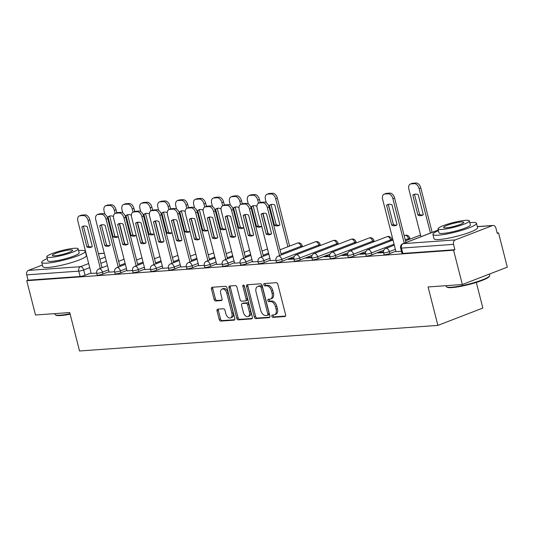 <?xml version="1.0" encoding="UTF-8"?>
<svg xmlns="http://www.w3.org/2000/svg" width="534" height="534" viewBox="0 0 534 534"><rect width="100%" height="100%" fill="white"/><g stroke="black" fill="none" stroke-linecap="round" stroke-linejoin="round"><path stroke-width="0.8" d="M271.839 316.248A1.235 0.768 -111.1 0 0 272.927 317.376L284.916 316.515A1.762 1.101 -111.1 0 0 285.116 316.475A1.762 1.101 -111.1 0 0 285.61 314.746L277.847 284.295A1.762 1.101 -111.1 0 0 276.292 282.686L264.303 283.541A1.235 0.768 -111.1 0 0 264.163 283.574A1.235 0.768 -111.1 0 0 263.816 284.782A1.235 0.768 -111.1 0 0 264.911 285.91L266.459 285.797A5.647 3.524 -111.1 0 1 271.452 290.95L272.093 293.493A5.647 3.524 -111.1 0 1 270.518 299.02A5.647 3.524 -111.1 0 1 269.864 299.16L268.315 299.274A1.235 0.768 -111.1 0 0 268.175 299.307A1.235 0.768 -111.1 0 0 267.828 300.515A1.235 0.768 -111.1 0 0 268.916 301.643L270.471 301.53A5.647 3.524 -111.1 0 1 275.457 306.683L276.105 309.226A5.647 3.524 -111.1 0 1 274.529 314.753A5.647 3.524 -111.1 0 1 273.875 314.893L272.327 315.007A1.235 0.768 -111.1 0 0 272.18 315.033A1.235 0.768 -111.1 0 0 271.839 316.248M273.148 314.947A1.235 0.768 -111.1 0 0 273.148 315.741A1.235 0.768 -111.1 0 0 274.242 316.869L285.543 316.061M265.124 283.481A1.235 0.768 -111.1 0 0 265.131 284.275A1.235 0.768 -111.1 0 0 266.219 285.403L267.768 285.289L266.459 285.797M269.136 299.214A1.235 0.768 -111.1 0 0 269.136 300.008A1.235 0.768 -111.1 0 0 270.231 301.136L271.779 301.022L270.471 301.53M217.745 309.173A1.762 1.101 -111.1 0 0 217.538 309.219A1.762 1.101 -111.1 0 0 217.044 310.942L219.227 319.486A1.762 1.101 -111.1 0 0 220.782 321.101L234.092 320.146A1.762 1.101 -111.1 0 0 234.299 320.1A1.762 1.101 -111.1 0 0 234.793 318.377L227.03 287.926A1.762 1.101 -111.1 0 0 225.468 286.311L212.158 287.265A1.762 1.101 -111.1 0 0 211.958 287.312A1.762 1.101 -111.1 0 0 211.464 289.034L214.094 299.354A1.762 1.101 -111.1 0 0 215.649 300.969L221.35 300.562A1.762 1.101 -111.1 0 0 221.55 300.515A1.762 1.101 -111.1 0 0 222.044 298.786L220.742 293.667A4.719 2.944 -111.1 0 1 222.057 289.048A4.719 2.944 -111.1 0 1 226.776 293.239L231.883 313.284A4.719 2.944 -111.1 0 1 230.568 317.904A4.719 2.944 -111.1 0 1 225.849 313.718L225.001 310.374A1.762 1.101 -111.1 0 0 223.439 308.765L217.745 309.173M455.282 239.913L492.381 225.608A3.598 2.763 85.9 0 1 493.009 225.468A3.598 2.763 85.9 0 1 495.886 228.038L497.247 233.385L498.556 232.877L507.3 267.174L462.331 284.515L428.081 286.958L437.88 325.393L79.539 350.985L69.74 312.557L35.491 315L26.753 280.704L453.586 250.219L454.901 249.712L453.54 244.372L401.475 248.09A3.598 0.527 165.7 0 1 400.613 247.963L401.975 253.31A3.598 0.527 165.7 0 0 402.836 253.43L401.475 248.09A3.598 2.763 85.9 0 1 403.217 243.631L455.282 239.913A3.598 2.763 85.9 0 0 453.54 244.372M462.331 284.515L453.586 250.219M254.304 316.982A1.762 1.101 -111.1 0 0 255.866 318.591L269.176 317.643A1.762 1.101 -111.1 0 0 269.383 317.596A1.762 1.101 -111.1 0 0 269.877 315.868L262.114 285.416A1.762 1.101 -111.1 0 0 260.552 283.808L247.242 284.755A1.762 1.101 -111.1 0 0 247.042 284.802A1.762 1.101 -111.1 0 0 246.548 286.531L254.304 316.982L255.619 316.475A1.762 1.101 -111.1 0 0 257.174 318.084L269.803 317.183M251.634 318.891L238.324 319.846A1.762 1.101 -111.1 0 1 236.762 318.231L229.006 287.786A1.762 1.101 -111.1 0 1 229.5 286.057A1.762 1.101 -111.1 0 1 229.7 286.01L235.401 285.603A1.762 1.101 -111.1 0 1 236.956 287.212L240.106 299.567A1.762 1.101 -111.1 0 0 241.662 301.176L245.44 300.909A1.762 1.101 -111.1 0 0 245.647 300.862A1.762 1.101 -111.1 0 0 246.141 299.133L242.863 286.277A1.235 0.768 -111.1 0 1 243.21 285.069A1.235 0.768 -111.1 0 1 244.445 286.164L252.335 317.123A1.762 1.101 -111.1 0 1 251.841 318.851A1.762 1.101 -111.1 0 1 251.634 318.891L252.021 318.745M91.074 272.981L85.046 275.304L83.684 269.964A3.598 0.527 165.7 0 1 78.765 271.138L26.7 274.856A3.598 2.763 -94.1 0 1 28.442 270.398L42.393 265.018M498.556 232.877L497.141 232.978M476.315 282.433L482.849 308.051L437.88 325.393M26.753 280.704L28.062 280.196L26.7 274.856M395.968 251.641L401.468 251.307M383.459 251.975L379.821 252.235L379.974 252.842M379.821 252.235L377.852 252.989L383.539 252.582M365.53 253.256L361.892 253.517L362.045 254.117M361.892 253.517L359.923 254.271L365.61 253.864M347.601 254.531L343.963 254.791L344.116 255.399M343.963 254.791L341.994 255.552L347.681 255.145M329.672 255.813L326.034 256.073L326.187 256.68M326.034 256.073L324.065 256.834L329.752 256.427M311.743 257.094L308.105 257.355L308.258 257.962M308.105 257.355L306.142 258.116L311.823 257.708M293.813 258.376L290.176 258.636L290.329 259.244M290.176 258.636L288.213 259.391L293.894 258.99M270.464 260.605L275.965 260.265M252.535 261.88L258.035 261.547M234.606 263.162L240.106 262.828M216.677 264.443L222.184 264.11M198.755 265.725L204.255 265.391M180.826 267.007L186.326 266.673M162.897 268.288L168.397 267.948M144.968 269.563L150.468 269.229M127.039 270.845L132.539 270.511M109.11 272.126L114.61 271.793M109.003 271.699L102.975 274.022L102.488 272.126A3.598 0.527 165.7 0 1 98.81 273.134A3.598 0.527 165.7 0 1 96.707 273.181L97.188 275.077A3.598 0.527 -14.3 0 0 99.297 275.03A3.598 0.527 -14.3 0 0 102.975 274.022M126.932 270.418L120.904 272.74L120.417 270.845A3.598 0.527 165.7 0 1 116.739 271.853A3.598 0.527 165.7 0 1 114.636 271.899L115.117 273.795A3.598 0.527 -14.3 0 0 117.226 273.748A3.598 0.527 -14.3 0 0 120.904 272.74M144.854 269.136L138.833 271.466L138.346 269.57A3.598 0.527 165.7 0 1 134.668 270.571A3.598 0.527 165.7 0 1 132.565 270.618L133.046 272.514A3.598 0.527 -14.3 0 0 135.149 272.467A3.598 0.527 -14.3 0 0 138.833 271.466M162.783 267.861L156.756 270.184L156.275 268.288A3.598 0.527 165.7 0 1 152.597 269.296A3.598 0.527 165.7 0 1 150.495 269.336L150.975 271.232A3.598 0.527 -14.3 0 0 153.078 271.192A3.598 0.527 -14.3 0 0 156.756 270.184M180.712 266.579L174.685 268.902L174.204 267.007A3.598 0.527 165.7 0 1 170.526 268.015A3.598 0.527 165.7 0 1 168.424 268.061L168.904 269.957A3.598 0.527 -14.3 0 0 171.007 269.91A3.598 0.527 -14.3 0 0 174.685 268.902M198.641 265.298L192.614 267.621L192.133 265.725A3.598 0.527 165.7 0 1 188.455 266.733A3.598 0.527 165.7 0 1 186.353 266.78L186.833 268.675A3.598 0.527 -14.3 0 0 188.936 268.629A3.598 0.527 -14.3 0 0 192.614 267.621M216.57 264.016L210.543 266.339L210.062 264.443A3.598 0.527 165.7 0 1 206.384 265.451A3.598 0.527 165.7 0 1 204.275 265.498L204.762 267.394A3.598 0.527 -14.3 0 0 206.865 267.347A3.598 0.527 -14.3 0 0 210.543 266.339M234.499 262.735L228.472 265.058L227.991 263.162A3.598 0.527 165.7 0 1 224.313 264.17A3.598 0.527 165.7 0 1 222.204 264.217L222.691 266.112A3.598 0.527 -14.3 0 0 224.794 266.065A3.598 0.527 -14.3 0 0 228.472 265.058M252.428 261.453L246.401 263.783L245.92 261.887A3.598 0.527 165.7 0 1 242.242 262.888A3.598 0.527 165.7 0 1 240.133 262.935L240.62 264.831A3.598 0.527 -14.3 0 0 242.723 264.784A3.598 0.527 -14.3 0 0 246.401 263.783M270.358 260.178L264.33 262.501L263.849 260.605A3.598 0.527 165.7 0 1 260.171 261.613A3.598 0.527 165.7 0 1 258.062 261.653L258.549 263.549A3.598 0.527 -14.3 0 0 260.652 263.509A3.598 0.527 -14.3 0 0 264.33 262.501M294.174 256.62L282.259 261.219L281.778 259.324A3.598 0.527 165.7 0 1 278.094 260.332A3.598 0.527 165.7 0 1 275.991 260.378L276.478 262.274A3.598 0.527 -14.3 0 0 278.581 262.227A3.598 0.527 -14.3 0 0 282.259 261.219M312.103 255.345L300.188 259.938L299.701 258.042A3.598 0.527 165.7 0 1 296.023 259.05A3.598 0.527 165.7 0 1 293.92 259.097L294.408 260.993A3.598 0.527 -14.3 0 0 296.51 260.946A3.598 0.527 -14.3 0 0 300.188 259.938M330.032 254.064L318.117 258.656L317.63 256.761A3.598 0.527 165.7 0 1 313.952 257.768A3.598 0.527 165.7 0 1 311.849 257.815L312.33 259.711A3.598 0.527 -14.3 0 0 314.439 259.664A3.598 0.527 -14.3 0 0 318.117 258.656M347.961 252.782L336.046 257.375L335.559 255.479A3.598 0.527 165.7 0 1 331.881 256.487A3.598 0.527 165.7 0 1 329.778 256.534L330.259 258.429A3.598 0.527 -14.3 0 0 332.368 258.383A3.598 0.527 -14.3 0 0 336.046 257.375M365.89 251.501L353.975 256.1L353.488 254.204A3.598 0.527 165.7 0 1 349.81 255.205A3.598 0.527 165.7 0 1 347.707 255.252L348.188 257.148A3.598 0.527 -14.3 0 0 350.297 257.101A3.598 0.527 -14.3 0 0 353.975 256.1M383.819 250.219L371.904 254.818L371.417 252.922A3.598 0.527 165.7 0 1 367.739 253.93A3.598 0.527 165.7 0 1 365.636 253.97L366.117 255.866A3.598 0.527 -14.3 0 0 368.226 255.826A3.598 0.527 -14.3 0 0 371.904 254.818M395.854 251.214L389.833 253.537L389.346 251.641A3.598 0.527 165.7 0 1 385.668 252.649A3.598 0.527 165.7 0 1 383.566 252.695L384.046 254.591A3.598 0.527 -14.3 0 0 386.149 254.544A3.598 0.527 -14.3 0 0 389.833 253.537M91.18 273.408L96.681 273.074M28.062 280.196L80.127 276.478A3.598 0.527 -14.3 0 0 85.046 275.304M454.901 249.712L402.836 253.43M274.529 314.753L275.838 314.246A5.647 3.524 -111.1 0 0 277.42 308.719L276.105 309.226M271.779 301.022A5.647 3.524 -111.1 0 1 276.772 306.182L277.42 308.719M270.518 299.02L271.826 298.513A5.647 3.524 -111.1 0 0 273.408 292.986L272.093 293.493M267.768 285.289A5.647 3.524 -111.1 0 1 272.761 290.449L273.408 292.986M247.923 284.709A1.762 1.101 -111.1 0 0 247.856 286.024L255.619 316.475M267.334 315.36A1.235 0.768 -111.1 0 0 267.474 315.327A1.235 0.768 -111.1 0 0 267.821 314.119L261.006 287.392A1.235 0.768 -111.1 0 0 259.918 286.264L258.282 286.384A5.647 3.524 -111.1 0 0 257.628 286.524A5.647 3.524 -111.1 0 0 256.053 292.051L260.705 310.321A5.647 3.524 -111.1 0 0 265.698 315.481L267.334 315.36M268.642 314.853A1.235 0.768 -111.1 0 0 268.789 314.826A1.235 0.768 -111.1 0 0 269.129 313.618L267.821 314.119M257.628 286.524L258.937 286.017A5.647 3.524 -111.1 0 1 259.591 285.877L261.226 285.757A1.235 0.768 -111.1 0 1 262.321 286.885L269.129 313.618M252.268 318.438L239.632 319.339L238.324 319.846M230.381 285.964A1.762 1.101 -111.1 0 0 230.314 287.279L238.077 317.73A1.762 1.101 -111.1 0 0 239.632 319.339M246.755 300.402A1.762 1.101 -111.1 0 0 246.955 300.355A1.762 1.101 -111.1 0 0 247.449 298.626L244.172 285.77L242.863 286.277M243.371 312.377A4.719 2.944 -111.1 0 0 248.09 316.569A4.719 2.944 -111.1 0 0 249.405 311.949L247.609 304.887A1.762 1.101 -111.1 0 0 246.047 303.272L242.269 303.546A1.762 1.101 -111.1 0 0 242.062 303.592A1.762 1.101 -111.1 0 0 241.568 305.314L243.371 312.377M248.09 316.569L249.398 316.061A4.719 2.944 -111.1 0 0 250.72 311.442L249.405 311.949M243.19 303.185A1.762 1.101 -111.1 0 1 243.377 303.085A1.762 1.101 -111.1 0 1 243.577 303.038L247.355 302.771A1.762 1.101 -111.1 0 1 248.917 304.38L250.72 311.442M230.568 317.904L231.876 317.403A4.719 2.944 -111.1 0 0 233.198 312.777L231.883 313.284M222.057 289.048L223.372 288.547A4.719 2.944 -111.1 0 1 228.085 292.732L233.198 312.777M212.839 287.212A1.762 1.101 -111.1 0 0 212.772 288.534L215.402 298.853A1.762 1.101 -111.1 0 0 216.964 300.462L221.977 300.101M218.426 309.119A1.762 1.101 -111.1 0 0 218.359 310.441L220.535 318.978A1.762 1.101 -111.1 0 0 222.097 320.594L234.726 319.692M423.302 214.688L418.215 194.73A11.234 7.009 -111.1 0 0 414.017 194.416A11.234 7.009 -111.1 0 0 412.815 195.11L417.902 215.075A11.234 7.009 -111.1 0 0 422.1 215.389A11.234 7.009 -111.1 0 0 423.302 214.688M430.444 233.064L419.11 188.595A5.393 3.364 -111.1 0 0 414.344 183.669L411.013 183.91A5.393 3.364 -111.1 0 0 410.386 184.043A5.393 3.364 -111.1 0 0 408.877 189.323L420.959 236.722M422.921 214.968A11.234 7.009 -111.1 0 1 419.604 214.421L414.517 194.456L412.815 195.11M414.905 194.176A11.234 7.009 -111.1 0 0 414.517 194.456M410.386 184.043L412.094 183.389A5.393 3.364 68.9 0 1 412.715 183.249L416.046 183.015A5.393 3.364 68.9 0 1 420.812 187.935L419.11 188.595M432.146 232.41L420.812 187.935M419.604 214.421L417.902 215.075M396.695 225.081A11.234 7.009 68.9 0 1 393.384 224.527L388.298 204.569A11.234 7.009 68.9 0 1 388.679 204.288M404.225 243.177L392.891 198.701A5.393 3.364 -111.1 0 0 388.125 193.782L384.787 194.016A5.393 3.364 -111.1 0 0 384.166 194.156L385.868 193.502A5.393 3.364 68.9 0 1 386.496 193.361L389.827 193.121A5.393 3.364 68.9 0 1 394.593 198.047L405.927 242.516M386.589 205.223L391.682 225.188A11.234 7.009 68.9 0 0 395.881 225.495A11.234 7.009 68.9 0 0 397.082 224.801L391.996 204.836A11.234 7.009 68.9 0 0 387.797 204.529A11.234 7.009 68.9 0 0 386.589 205.223L388.298 204.569M384.166 194.156A5.393 3.364 -111.1 0 0 382.658 199.436L395.981 251.694M391.682 225.188L393.384 224.527M489.625 275.891L489.237 276.532A21.934 3.211 165.7 0 1 474.472 283A21.934 3.211 165.7 0 1 452.104 287.592A21.934 3.211 165.7 0 1 447.198 287.245L446.551 286.871A22.475 3.291 -14.3 0 0 451.577 287.225A22.475 3.291 -14.3 0 0 474.499 282.519A22.475 3.291 -14.3 0 0 489.625 275.891A22.475 3.291 -14.3 0 0 489.745 275.357L489.418 274.069M445.99 285.683L446.19 286.458A22.475 3.291 -14.3 0 0 446.551 286.871M438.454 230.641A22.475 3.291 -14.3 0 0 432.92 234.413A22.475 3.291 -14.3 0 0 438.314 235.18A22.475 3.291 -14.3 0 0 462.758 230.007A22.475 3.291 -14.3 0 0 476.482 223.312A22.475 3.291 -14.3 0 0 471.088 222.544A22.475 3.291 -14.3 0 0 469.82 222.651M432.92 234.413L434.022 238.718A22.475 3.291 -14.3 0 0 439.409 239.486A22.475 3.291 -14.3 0 0 463.852 234.319A22.475 3.291 -14.3 0 0 477.576 227.618L476.482 223.312M469.373 220.902L470.381 224.861A16.18 2.37 165.7 0 1 460.502 229.687A16.18 2.37 165.7 0 1 442.9 233.411A16.18 2.37 165.7 0 1 439.021 232.857L438.014 228.892A16.18 2.37 -14.3 0 0 441.892 229.446A16.18 2.37 -14.3 0 0 459.487 225.722A16.18 2.37 -14.3 0 0 469.373 220.902A16.18 2.37 -14.3 0 0 465.488 220.348A16.18 2.37 -14.3 0 0 447.892 224.073A16.18 2.37 -14.3 0 0 438.014 228.892M446.084 227.831A10.426 1.529 -14.3 0 0 457.431 225.428A10.426 1.529 -14.3 0 0 463.799 222.318A10.426 1.529 -14.3 0 0 461.296 221.964A10.426 1.529 -14.3 0 0 449.955 224.367A10.426 1.529 -14.3 0 0 443.587 227.471A10.426 1.529 -14.3 0 0 446.084 227.831M70.154 314.186A21.934 3.211 165.7 0 1 60.896 315.534A21.934 3.211 165.7 0 1 55.983 315.187L55.342 314.813A22.475 3.291 -14.3 0 0 60.369 315.167A22.475 3.291 -14.3 0 0 70.047 313.752M54.782 313.625L54.982 314.399A22.475 3.291 -14.3 0 0 55.342 314.813M47.246 258.583A22.475 3.291 -14.3 0 0 41.712 262.354A22.475 3.291 -14.3 0 0 47.105 263.122A22.475 3.291 -14.3 0 0 71.543 257.949A22.475 3.291 -14.3 0 0 85.266 251.247A22.475 3.291 -14.3 0 0 79.88 250.479A22.475 3.291 -14.3 0 0 78.605 250.593M41.712 262.354L42.813 266.66A22.475 3.291 -14.3 0 0 48.2 267.427A22.475 3.291 -14.3 0 0 72.644 262.261A22.475 3.291 -14.3 0 0 86.368 255.559L85.266 251.247M78.158 248.837L79.172 252.802A16.18 2.37 165.7 0 1 69.286 257.628A16.18 2.37 165.7 0 1 51.691 261.353A16.18 2.37 165.7 0 1 47.813 260.799L46.798 256.834A16.18 2.37 -14.3 0 0 50.683 257.388A16.18 2.37 -14.3 0 0 68.279 253.663A16.18 2.37 -14.3 0 0 78.158 248.837A16.18 2.37 -14.3 0 0 74.279 248.29A16.18 2.37 -14.3 0 0 56.684 252.008A16.18 2.37 -14.3 0 0 46.798 256.834M54.875 255.766A10.426 1.529 -14.3 0 0 66.216 253.37A10.426 1.529 -14.3 0 0 72.584 250.259A10.426 1.529 -14.3 0 0 70.087 249.905A10.426 1.529 -14.3 0 0 58.74 252.302A10.426 1.529 -14.3 0 0 52.372 255.412A10.426 1.529 -14.3 0 0 54.875 255.766M279.876 224.934L274.783 204.969A11.234 7.009 -111.1 0 0 270.584 204.662A11.234 7.009 -111.1 0 0 269.383 205.356L274.476 225.321A11.234 7.009 -111.1 0 0 278.675 225.628A11.234 7.009 -111.1 0 0 279.876 224.934M287.893 246.755L275.678 198.835A5.393 3.364 -111.1 0 0 270.912 193.915L267.581 194.149A5.393 3.364 -111.1 0 0 266.96 194.289A5.393 3.364 -111.1 0 0 265.451 199.569L266.239 202.666M279.489 225.214A11.234 7.009 -111.1 0 1 276.178 224.66L271.092 204.702L269.383 205.356M271.472 204.422A11.234 7.009 -111.1 0 0 271.092 204.702M266.96 194.289L268.662 193.635A5.393 3.364 68.9 0 1 269.283 193.495L272.62 193.255A5.393 3.364 68.9 0 1 277.386 198.181L275.678 198.835M289.602 246.101L277.386 198.181M276.178 224.66L274.476 225.321M256.914 206.484L256.861 206.251A11.234 7.009 -111.1 0 0 252.655 205.944A11.234 7.009 -111.1 0 0 251.454 206.638L256.547 226.596A11.234 7.009 -111.1 0 0 260.746 226.91A11.234 7.009 -111.1 0 0 261.74 226.369M258.529 203.18L257.748 200.117A5.393 3.364 -111.1 0 0 252.989 195.197L249.652 195.431A5.393 3.364 -111.1 0 0 249.031 195.571A5.393 3.364 -111.1 0 0 247.522 200.851L248.31 203.948M261.56 226.489A11.234 7.009 -111.1 0 1 258.249 225.942L253.163 205.977L251.454 206.638M253.543 205.703A11.234 7.009 -111.1 0 0 253.163 205.977M249.031 195.571L250.733 194.91A5.393 3.364 68.9 0 1 251.36 194.776L254.691 194.536A5.393 3.364 68.9 0 1 259.457 199.462L257.748 200.117M268.161 233.612L263.002 213.373M260.232 202.513L259.457 199.462M258.249 225.942L256.547 226.596M238.985 207.759L238.932 207.532A11.234 7.009 -111.1 0 0 234.726 207.219A11.234 7.009 -111.1 0 0 233.525 207.92L238.618 227.878A11.234 7.009 -111.1 0 0 242.816 228.192A11.234 7.009 -111.1 0 0 243.811 227.651M240.6 204.455L239.826 201.398A5.393 3.364 -111.1 0 0 235.06 196.472L231.723 196.712A5.393 3.364 -111.1 0 0 231.102 196.852A5.393 3.364 -111.1 0 0 229.593 202.126L230.381 205.23M243.631 227.771A11.234 7.009 -111.1 0 1 240.32 227.224L235.234 207.259L233.525 207.92M235.614 206.985A11.234 7.009 -111.1 0 0 235.234 207.259M231.102 196.852L232.804 196.192A5.393 3.364 68.9 0 1 233.431 196.058L236.762 195.818A5.393 3.364 68.9 0 1 241.528 200.744L239.826 201.398M250.232 234.893L245.073 214.655M242.309 203.794L241.528 200.744M240.32 227.224L238.618 227.878M221.056 209.041L221.003 208.814A11.234 7.009 -111.1 0 0 216.804 208.5A11.234 7.009 -111.1 0 0 215.596 209.201L220.689 229.159A11.234 7.009 -111.1 0 0 224.887 229.473A11.234 7.009 -111.1 0 0 225.882 228.932M222.671 205.737L221.897 202.68A5.393 3.364 -111.1 0 0 217.131 197.754L213.794 197.994A5.393 3.364 -111.1 0 0 213.173 198.127A5.393 3.364 -111.1 0 0 211.664 203.407L212.459 206.504M225.702 229.053A11.234 7.009 -111.1 0 1 222.391 228.505L217.305 208.54L215.596 209.201M217.685 208.26A11.234 7.009 -111.1 0 0 217.305 208.54M213.173 198.127L214.875 197.473A5.393 3.364 68.9 0 1 215.502 197.333L218.833 197.099A5.393 3.364 68.9 0 1 223.599 202.019L221.897 202.68M232.303 236.175L227.144 215.936M224.38 205.076L223.599 202.019M222.391 228.505L220.689 229.159M203.134 210.323L203.074 210.096A11.234 7.009 -111.1 0 0 198.875 209.782A11.234 7.009 -111.1 0 0 197.673 210.476L202.76 230.441A11.234 7.009 -111.1 0 0 206.958 230.748A11.234 7.009 -111.1 0 0 207.953 230.214M204.749 207.018L203.968 203.961A5.393 3.364 -111.1 0 0 199.202 199.035L195.865 199.275A5.393 3.364 -111.1 0 0 195.244 199.409A5.393 3.364 -111.1 0 0 193.735 204.689L194.53 207.786M207.773 230.334A11.234 7.009 -111.1 0 1 204.462 229.787L199.376 209.822L197.673 210.476M199.756 209.542A11.234 7.009 -111.1 0 0 199.376 209.822M195.244 199.409L196.946 198.755A5.393 3.364 68.9 0 1 197.573 198.615L200.904 198.381A5.393 3.364 68.9 0 1 205.67 203.3L203.968 203.961M214.374 237.456L209.215 217.218M206.451 206.358L205.67 203.3M204.462 229.787L202.76 230.441M185.205 211.604L185.144 211.371A11.234 7.009 -111.1 0 0 180.946 211.063A11.234 7.009 -111.1 0 0 179.744 211.758L184.831 231.723A11.234 7.009 -111.1 0 0 189.029 232.03A11.234 7.009 -111.1 0 0 190.024 231.489M186.82 208.3L186.039 205.243A5.393 3.364 -111.1 0 0 181.273 200.317L177.935 200.55A5.393 3.364 -111.1 0 0 177.315 200.691A5.393 3.364 -111.1 0 0 175.806 205.97L176.6 209.068M189.85 231.616A11.234 7.009 -111.1 0 1 186.533 231.062L181.447 211.104L179.744 211.758M181.827 210.823A11.234 7.009 -111.1 0 0 181.447 211.104M177.315 200.691L179.023 200.036A5.393 3.364 68.9 0 1 179.644 199.896L182.975 199.656A5.393 3.364 68.9 0 1 187.741 204.582L186.039 205.243M196.445 238.738L191.285 218.493M188.522 207.639L187.741 204.582M186.533 231.062L184.831 231.723M167.275 212.886L167.215 212.652A11.234 7.009 -111.1 0 0 163.017 212.345A11.234 7.009 -111.1 0 0 161.815 213.039L166.902 233.004A11.234 7.009 -111.1 0 0 171.1 233.311A11.234 7.009 -111.1 0 0 172.095 232.771M168.891 209.582L168.11 206.518A5.393 3.364 -111.1 0 0 163.344 201.598L160.013 201.832A5.393 3.364 -111.1 0 0 159.386 201.972A5.393 3.364 -111.1 0 0 157.877 207.252L158.671 210.349M171.921 232.897A11.234 7.009 -111.1 0 1 168.604 232.343L163.517 212.385L161.815 213.039M163.905 212.105A11.234 7.009 -111.1 0 0 163.517 212.385M159.386 201.972L161.094 201.318A5.393 3.364 68.9 0 1 161.715 201.178L165.046 200.938A5.393 3.364 68.9 0 1 169.812 205.864L168.11 206.518M178.516 240.02L173.356 219.774M170.593 208.914L169.812 205.864M168.604 232.343L166.902 233.004M149.346 214.167L149.286 213.934A11.234 7.009 -111.1 0 0 145.088 213.62A11.234 7.009 -111.1 0 0 143.886 214.321L148.973 234.279A11.234 7.009 -111.1 0 0 153.171 234.593A11.234 7.009 -111.1 0 0 154.166 234.052M150.962 210.863L150.181 207.799A5.393 3.364 -111.1 0 0 145.415 202.873L142.084 203.114A5.393 3.364 -111.1 0 0 141.457 203.254A5.393 3.364 -111.1 0 0 139.955 208.534L140.742 211.631M153.992 234.172A11.234 7.009 -111.1 0 1 150.675 233.625L145.588 213.66L143.886 214.321M145.976 213.386A11.234 7.009 -111.1 0 0 145.588 213.66M141.457 203.254L143.165 202.593A5.393 3.364 68.9 0 1 143.786 202.459L147.117 202.219A5.393 3.364 68.9 0 1 151.883 207.145L150.181 207.799M160.587 241.295L155.427 221.056M152.664 210.196L151.883 207.145M150.675 233.625L148.973 234.279M131.417 215.442L131.357 215.215A11.234 7.009 -111.1 0 0 127.159 214.902A11.234 7.009 -111.1 0 0 125.957 215.602L131.044 235.561A11.234 7.009 -111.1 0 0 135.242 235.874A11.234 7.009 -111.1 0 0 136.243 235.334M133.033 212.138L132.252 209.081A5.393 3.364 -111.1 0 0 127.486 204.155L124.155 204.395A5.393 3.364 -111.1 0 0 123.528 204.535A5.393 3.364 -111.1 0 0 122.026 209.809L122.813 212.912M136.063 235.454A11.234 7.009 -111.1 0 1 132.746 234.907L127.659 214.942L125.957 215.602M128.047 214.661A11.234 7.009 -111.1 0 0 127.659 214.942M123.528 204.535L125.236 203.875A5.393 3.364 68.9 0 1 125.857 203.741L129.188 203.501A5.393 3.364 68.9 0 1 133.954 208.427L132.252 209.081M142.665 242.576L137.505 222.338M134.735 211.477L133.954 208.427M132.746 234.907L131.044 235.561M271.199 234.039A11.234 7.009 68.9 0 1 267.888 233.492L262.795 213.527A11.234 7.009 68.9 0 1 263.182 213.253M279.602 255.586L267.387 207.666A5.393 3.364 -111.1 0 0 262.621 202.746L259.29 202.98A5.393 3.364 -111.1 0 0 258.67 203.12L260.372 202.459A5.393 3.364 68.9 0 1 260.993 202.326L264.323 202.086A5.393 3.364 68.9 0 1 269.089 207.012L281.305 254.925M261.093 214.187L266.179 234.152A11.234 7.009 68.9 0 0 270.378 234.459A11.234 7.009 68.9 0 0 271.579 233.765L266.493 213.8A11.234 7.009 68.9 0 0 262.294 213.493A11.234 7.009 68.9 0 0 261.093 214.187L262.795 213.527M258.67 203.12A5.393 3.364 -111.1 0 0 257.161 208.4L270.478 260.659M266.179 234.152L267.888 233.492M253.27 235.32A11.234 7.009 68.9 0 1 249.959 234.773L244.866 214.808A11.234 7.009 68.9 0 1 245.253 214.534M261.673 256.867L249.458 208.948A5.393 3.364 -111.1 0 0 244.692 204.021L241.361 204.262A5.393 3.364 -111.1 0 0 240.741 204.402L242.443 203.741A5.393 3.364 68.9 0 1 243.063 203.608L246.401 203.367A5.393 3.364 68.9 0 1 251.167 208.293L263.375 256.207M243.164 215.469L248.25 235.427A11.234 7.009 68.9 0 0 252.448 235.741A11.234 7.009 68.9 0 0 253.657 235.047L248.564 215.082A11.234 7.009 68.9 0 0 244.365 214.768A11.234 7.009 68.9 0 0 243.164 215.469L244.866 214.808M240.741 204.402A5.393 3.364 -111.1 0 0 239.232 209.682L252.555 261.94M248.25 235.427L249.959 234.773M235.34 236.602A11.234 7.009 68.9 0 1 232.03 236.055L226.937 216.09A11.234 7.009 68.9 0 1 227.324 215.809M243.744 258.149L231.529 210.229A5.393 3.364 -111.1 0 0 226.763 205.303L223.432 205.543A5.393 3.364 -111.1 0 0 222.811 205.683L224.514 205.023A5.393 3.364 68.9 0 1 225.134 204.882L228.472 204.649A5.393 3.364 68.9 0 1 233.238 209.575L245.446 257.488M225.235 216.751L230.321 236.709A11.234 7.009 68.9 0 0 234.526 237.023A11.234 7.009 68.9 0 0 235.728 236.322L230.635 216.363A11.234 7.009 68.9 0 0 226.436 216.05A11.234 7.009 68.9 0 0 225.235 216.751L226.937 216.09M222.811 205.683A5.393 3.364 -111.1 0 0 221.303 210.957L234.626 263.222M230.321 236.709L232.03 236.055M217.411 237.884A11.234 7.009 68.9 0 1 214.101 237.336L209.008 217.371A11.234 7.009 68.9 0 1 209.395 217.091M225.815 259.424L213.6 211.511A5.393 3.364 -111.1 0 0 208.834 206.585L205.503 206.825A5.393 3.364 -111.1 0 0 204.882 206.958L206.585 206.304A5.393 3.364 68.9 0 1 207.205 206.164L210.543 205.93A5.393 3.364 68.9 0 1 215.309 210.85L227.517 258.77M207.305 218.026L212.392 237.99A11.234 7.009 68.9 0 0 216.597 238.304A11.234 7.009 68.9 0 0 217.799 237.603L212.706 217.645A11.234 7.009 68.9 0 0 208.507 217.331A11.234 7.009 68.9 0 0 207.305 218.026L209.008 217.371M204.882 206.958A5.393 3.364 -111.1 0 0 203.374 212.238L216.697 264.504M212.392 237.99L214.101 237.336M199.482 239.165A11.234 7.009 68.9 0 1 196.172 238.611L191.085 218.653A11.234 7.009 68.9 0 1 191.466 218.373M207.886 260.705L195.671 212.792A5.393 3.364 -111.1 0 0 190.905 207.866L187.574 208.106A5.393 3.364 -111.1 0 0 186.953 208.24L188.656 207.586A5.393 3.364 68.9 0 1 189.276 207.446L192.614 207.205A5.393 3.364 68.9 0 1 197.38 212.131L209.595 260.051M189.376 219.307L194.469 239.272A11.234 7.009 68.9 0 0 198.668 239.579A11.234 7.009 68.9 0 0 199.87 238.885L194.776 218.92A11.234 7.009 68.9 0 0 190.578 218.613A11.234 7.009 68.9 0 0 189.376 219.307L191.085 218.653M186.953 208.24A5.393 3.364 -111.1 0 0 185.445 213.52L198.768 265.778M194.469 239.272L196.172 238.611M181.553 240.447A11.234 7.009 68.9 0 1 178.243 239.893L173.156 219.935A11.234 7.009 68.9 0 1 173.537 219.654M189.957 261.987L177.742 214.067A5.393 3.364 -111.1 0 0 172.976 209.148L169.645 209.381A5.393 3.364 -111.1 0 0 169.024 209.522L170.726 208.867A5.393 3.364 68.9 0 1 171.354 208.727L174.685 208.487A5.393 3.364 68.9 0 1 179.451 213.413L191.666 261.333M171.447 220.589L176.54 240.554A11.234 7.009 68.9 0 0 180.739 240.861A11.234 7.009 68.9 0 0 181.94 240.167L176.854 220.202A11.234 7.009 68.9 0 0 172.649 219.895A11.234 7.009 68.9 0 0 171.447 220.589L173.156 219.935M169.024 209.522A5.393 3.364 -111.1 0 0 167.516 214.802L180.839 267.06M176.54 240.554L178.243 239.893M163.624 241.722A11.234 7.009 68.9 0 1 160.313 241.174L155.227 221.209A11.234 7.009 68.9 0 1 155.608 220.936M172.028 263.269L159.82 215.349A5.393 3.364 -111.1 0 0 155.054 210.429L151.716 210.663A5.393 3.364 -111.1 0 0 151.095 210.803L152.797 210.142A5.393 3.364 68.9 0 1 153.425 210.009L156.756 209.769A5.393 3.364 68.9 0 1 161.522 214.695L173.737 262.608M153.518 221.87L158.611 241.835A11.234 7.009 68.9 0 0 162.81 242.142A11.234 7.009 68.9 0 0 164.011 241.448L158.925 221.483A11.234 7.009 68.9 0 0 154.72 221.176A11.234 7.009 68.9 0 0 153.518 221.87L155.227 221.209M151.095 210.803A5.393 3.364 -111.1 0 0 149.587 216.083L162.91 268.342M158.611 241.835L160.313 241.174M145.695 243.003A11.234 7.009 68.9 0 1 142.384 242.456L137.298 222.491A11.234 7.009 68.9 0 1 137.679 222.217M154.099 264.55L141.89 216.63A5.393 3.364 -111.1 0 0 137.125 211.704L133.787 211.945A5.393 3.364 -111.1 0 0 133.166 212.085L134.868 211.424A5.393 3.364 68.9 0 1 135.496 211.29L138.827 211.05A5.393 3.364 68.9 0 1 143.593 215.976L155.808 263.889M135.589 223.152L140.682 243.11A11.234 7.009 68.9 0 0 144.881 243.424A11.234 7.009 68.9 0 0 146.082 242.73L140.996 222.765A11.234 7.009 68.9 0 0 136.797 222.451A11.234 7.009 68.9 0 0 135.589 223.152L137.298 222.491M133.166 212.085A5.393 3.364 -111.1 0 0 131.658 217.365L144.981 269.623M140.682 243.11L142.384 242.456M127.766 244.285A11.234 7.009 68.9 0 1 124.455 243.738L119.369 223.773A11.234 7.009 68.9 0 1 119.749 223.492M136.17 265.832L123.961 217.912A5.393 3.364 -111.1 0 0 119.195 212.986L115.858 213.226A5.393 3.364 -111.1 0 0 115.237 213.366L116.939 212.706A5.393 3.364 68.9 0 1 117.567 212.565L120.898 212.332A5.393 3.364 68.9 0 1 125.664 217.251L137.879 265.171M117.66 224.434L122.753 244.392A11.234 7.009 68.9 0 0 126.952 244.706A11.234 7.009 68.9 0 0 128.153 244.005L123.067 224.046A11.234 7.009 68.9 0 0 118.868 223.733A11.234 7.009 68.9 0 0 117.66 224.434L119.369 223.773M115.237 213.366A5.393 3.364 -111.1 0 0 113.729 218.64L127.052 270.905M122.753 244.392L124.455 243.738M109.844 245.567A11.234 7.009 68.9 0 1 106.526 245.019L101.44 225.054A11.234 7.009 68.9 0 1 101.82 224.774M118.248 267.107L106.032 219.194A5.393 3.364 -111.1 0 0 101.266 214.267L97.929 214.508A5.393 3.364 -111.1 0 0 97.308 214.641L99.017 213.987A5.393 3.364 68.9 0 1 99.638 213.847L102.969 213.613A5.393 3.364 68.9 0 1 107.734 218.533L119.95 266.453M99.738 225.708L104.824 245.673A11.234 7.009 68.9 0 0 109.023 245.987A11.234 7.009 68.9 0 0 110.224 245.286L105.138 225.328A11.234 7.009 68.9 0 0 100.939 225.014A11.234 7.009 68.9 0 0 99.738 225.708L101.44 225.054M97.308 214.641A5.393 3.364 -111.1 0 0 95.8 219.921L109.123 272.186M104.824 245.673L106.526 245.019M113.488 216.724L113.428 216.497A11.234 7.009 -111.1 0 0 109.23 216.183A11.234 7.009 -111.1 0 0 108.028 216.877L113.115 236.842A11.234 7.009 -111.1 0 0 117.313 237.156A11.234 7.009 -111.1 0 0 118.314 236.615M115.104 213.42L114.323 210.363A5.393 3.364 -111.1 0 0 109.557 205.436L106.226 205.677A5.393 3.364 -111.1 0 0 105.598 205.81A5.393 3.364 -111.1 0 0 104.097 211.09L104.884 214.187M118.134 236.736A11.234 7.009 -111.1 0 1 114.823 236.188L109.73 216.223L108.028 216.877M110.117 215.943A11.234 7.009 -111.1 0 0 109.73 216.223M105.598 205.81L107.307 205.156A5.393 3.364 68.9 0 1 107.928 205.016L111.259 204.782A5.393 3.364 68.9 0 1 116.025 209.702L114.323 210.363M124.736 243.858L119.576 223.619M116.806 212.759L116.025 209.702M114.823 236.188L113.115 236.842M91.915 246.848A11.234 7.009 68.9 0 1 88.597 246.294L83.511 226.336A11.234 7.009 68.9 0 1 83.898 226.056M100.319 268.388L88.103 220.475A5.393 3.364 -111.1 0 0 83.337 215.549L80.007 215.789A5.393 3.364 -111.1 0 0 79.379 215.923L81.088 215.269A5.393 3.364 68.9 0 1 81.709 215.129L85.04 214.888A5.393 3.364 68.9 0 1 89.805 219.814L102.021 267.734M81.809 226.99L86.895 246.955A11.234 7.009 68.9 0 0 91.094 247.262A11.234 7.009 68.9 0 0 92.295 246.568L87.209 226.603A11.234 7.009 68.9 0 0 83.01 226.296A11.234 7.009 68.9 0 0 81.809 226.99L83.511 226.336M79.379 215.923A5.393 3.364 -111.1 0 0 77.871 221.203L91.194 273.461M86.895 246.955L88.597 246.294M274.242 316.869L272.927 317.376M266.219 285.403L264.911 285.91M270.231 301.136L268.916 301.643M302.444 246.775L302.137 245.573A3.598 0.527 165.7 0 1 300.949 246.294L281.064 253.964M301.196 247.262L300.949 246.294A3.598 2.243 -111.1 0 0 297.772 243.017A3.598 2.243 68.9 0 0 297.358 243.103L279.996 249.799M320.373 245.5L320.066 244.292A3.598 0.527 165.7 0 1 318.878 245.019L281.778 259.324A3.598 2.243 68.9 0 0 278.601 256.04A3.598 2.243 68.9 0 0 278.181 256.133A3.598 3.598 0 0 0 275.991 260.378M319.125 245.98L318.878 245.019A3.598 2.243 -111.1 0 0 315.701 241.735A3.598 2.243 68.9 0 0 315.287 241.829L278.181 256.133M338.302 244.218L337.995 243.01A3.598 0.527 165.7 0 1 336.807 243.738L299.701 258.042A3.598 2.243 68.9 0 0 296.53 254.758A3.598 2.243 68.9 0 0 296.11 254.851A3.598 3.598 0 0 0 293.92 259.097M337.054 244.699L336.807 243.738A3.598 2.243 -111.1 0 0 333.63 240.454A3.598 2.243 68.9 0 0 333.216 240.547L296.11 254.851M356.231 242.937L355.924 241.728A3.598 0.527 165.7 0 1 354.736 242.456L317.63 256.761A3.598 2.243 68.9 0 0 314.453 253.476A3.598 2.243 68.9 0 0 314.039 253.57A3.598 3.598 0 0 0 311.849 257.815M354.983 243.417L354.736 242.456A3.598 2.243 -111.1 0 0 351.559 239.172A3.598 2.243 68.9 0 0 351.145 239.265L314.039 253.57M374.154 241.655L373.847 240.454A3.598 0.527 165.7 0 1 372.665 241.174L335.559 255.479A3.598 2.243 68.9 0 0 332.382 252.202A3.598 2.243 68.9 0 0 331.968 252.288A3.598 3.598 0 0 0 329.778 256.534M372.912 242.136L372.665 241.174A3.598 2.243 -111.1 0 0 369.488 237.89A3.598 2.243 68.9 0 0 369.074 237.984L331.968 252.288M392.083 240.373L391.776 239.172A3.598 0.527 165.7 0 1 390.594 239.893L353.488 254.204A3.598 2.243 68.9 0 0 350.311 250.92A3.598 2.243 68.9 0 0 349.897 251.013A3.598 3.598 0 0 0 347.707 255.252M390.835 240.854L390.594 239.893A3.598 2.243 -111.1 0 0 387.417 236.609A3.598 2.243 68.9 0 0 387.003 236.702L349.897 251.013M410.012 239.092L409.705 237.89A3.598 0.527 165.7 0 1 408.523 238.611L405.253 239.873M408.764 239.579L408.523 238.611A3.598 2.243 -111.1 0 0 405.346 235.334A3.598 2.243 68.9 0 0 404.926 235.421L404.191 235.708M106.333 261.226L100.899 263.322M89.712 267.641L83.684 269.964A3.598 2.243 68.9 0 0 80.507 266.68L88.664 263.536M99.851 259.217L105.285 257.121M104.317 253.323L98.456 253.737M28.442 270.398L80.507 266.68A3.598 2.763 85.9 0 0 78.765 271.138L80.127 276.478M438.321 230.094L403.217 243.631A3.598 2.243 -111.1 0 0 402.803 243.724A3.598 3.598 0 0 0 400.613 247.963M492.381 225.608L477.336 226.683M125.136 263.396L119.703 265.491M108.515 269.803L102.488 272.126A3.598 2.243 68.9 0 0 99.311 268.842A3.598 2.243 68.9 0 0 98.897 268.936A3.598 3.598 0 0 0 96.707 273.181M143.065 262.114L137.632 264.21M126.445 268.522L120.417 270.845A3.598 2.243 68.9 0 0 117.24 267.567A3.598 2.243 68.9 0 0 116.826 267.654A3.598 3.598 0 0 0 114.636 271.899M160.994 260.832L155.561 262.928M144.374 267.24L138.346 269.57A3.598 2.243 68.9 0 0 135.169 266.286A3.598 2.243 68.9 0 0 134.755 266.379A3.598 3.598 0 0 0 132.565 270.618M178.923 259.551L173.49 261.647M162.303 265.965L156.275 268.288A3.598 2.243 68.9 0 0 153.098 265.004A3.598 2.243 68.9 0 0 152.684 265.098A3.598 3.598 0 0 0 150.495 269.336M196.852 258.276L191.419 260.365M180.232 264.684L174.204 267.007A3.598 2.243 68.9 0 0 171.027 263.723A3.598 2.243 68.9 0 0 170.613 263.816A3.598 3.598 0 0 0 168.424 268.061M214.781 256.994L209.348 259.09M198.161 263.402L192.133 265.725A3.598 2.243 68.9 0 0 188.956 262.441A3.598 2.243 68.9 0 0 188.542 262.534A3.598 3.598 0 0 0 186.353 266.78M232.711 255.713L227.277 257.809M216.09 262.121L210.062 264.443A3.598 2.243 68.9 0 0 206.885 261.159A3.598 2.243 68.9 0 0 206.471 261.253A3.598 3.598 0 0 0 204.275 265.498M250.64 254.431L245.206 256.527M234.019 260.839L227.991 263.162A3.598 2.243 68.9 0 0 224.814 259.884A3.598 2.243 68.9 0 0 224.4 259.971A3.598 3.598 0 0 0 222.204 264.217M268.569 253.149L263.135 255.245M251.948 259.557L245.92 261.887A3.598 2.243 68.9 0 0 242.743 258.603A3.598 2.243 68.9 0 0 242.329 258.696A3.598 3.598 0 0 0 240.133 262.935M269.877 258.282L263.849 260.605A3.598 2.243 68.9 0 0 260.672 257.321A3.598 2.243 68.9 0 0 260.252 257.415A3.598 3.598 0 0 0 258.062 261.653M394.065 244.185L371.417 252.922A3.598 2.243 68.9 0 0 368.24 249.638A3.598 2.243 68.9 0 0 367.826 249.732A3.598 3.598 0 0 0 365.636 253.97M395.374 249.318L389.346 251.641A3.598 2.243 68.9 0 0 386.169 248.357A3.598 2.243 68.9 0 0 385.755 248.45A3.598 3.598 0 0 0 383.566 252.695M276.772 306.182L275.457 306.683M272.761 290.449L271.452 290.95M285.303 316.368L284.916 316.515M247.856 286.024L246.548 286.531M269.563 317.49L269.176 317.643M257.174 318.084L255.866 318.591M262.321 286.885L261.006 287.392M261.226 285.757L259.918 286.264M259.591 285.877L258.282 286.384M238.077 317.73L236.762 318.231M230.314 287.279L229.006 287.786M247.449 298.626L246.141 299.133M248.917 304.38L247.609 304.887M247.355 302.771L246.047 303.272M243.577 303.038L242.269 303.546M228.085 292.732L226.776 293.239M221.737 300.408L221.35 300.562M216.964 300.462L215.649 300.969M215.402 298.853L214.094 299.354M212.772 288.534L211.464 289.034M234.479 319.999L234.092 320.146M222.097 320.594L220.782 321.101M220.535 318.978L219.227 319.486M218.359 310.441L217.044 310.942M412.715 183.249L411.013 183.91M416.046 183.015L414.344 183.669M392.891 198.701L394.593 198.047M388.125 193.782L389.827 193.121M384.787 194.016L386.496 193.361M269.283 193.495L267.581 194.149M272.62 193.255L270.912 193.915M251.36 194.776L249.652 195.431M254.691 194.536L252.989 195.197M233.431 196.058L231.723 196.712M236.762 195.818L235.06 196.472M215.502 197.333L213.794 197.994M218.833 197.099L217.131 197.754M197.573 198.615L195.865 199.275M200.904 198.381L199.202 199.035M179.644 199.896L177.935 200.55M182.975 199.656L181.273 200.317M161.715 201.178L160.013 201.832M165.046 200.938L163.344 201.598M143.786 202.459L142.084 203.114M147.117 202.219L145.415 202.873M125.857 203.741L124.155 204.395M129.188 203.501L127.486 204.155M267.387 207.666L269.089 207.012M262.621 202.746L264.323 202.086M259.29 202.98L260.993 202.326M249.458 208.948L251.167 208.293M244.692 204.021L246.401 203.367M241.361 204.262L243.063 203.608M231.529 210.229L233.238 209.575M226.763 205.303L228.472 204.649M223.432 205.543L225.134 204.882M213.6 211.511L215.309 210.85M208.834 206.585L210.543 205.93M205.503 206.825L207.205 206.164M195.671 212.792L197.38 212.131M190.905 207.866L192.614 207.205M187.574 208.106L189.276 207.446M177.742 214.067L179.451 213.413M172.976 209.148L174.685 208.487M169.645 209.381L171.354 208.727M159.82 215.349L161.522 214.695M155.054 210.429L156.756 209.769M151.716 210.663L153.425 210.009M141.89 216.63L143.593 215.976M137.125 211.704L138.827 211.05M133.787 211.945L135.496 211.29M123.961 217.912L125.664 217.251M119.195 212.986L120.898 212.332M115.858 213.226L117.567 212.565M106.032 219.194L107.734 218.533M101.266 214.267L102.969 213.613M97.929 214.508L99.638 213.847M107.928 205.016L106.226 205.677M111.259 204.782L109.557 205.436M88.103 220.475L89.805 219.814M83.337 215.549L85.04 214.888M80.007 215.789L81.709 215.129M385.755 248.45L394.312 245.153M405.5 240.834L420.532 235.04M367.826 249.732L393.004 240.02M409.705 237.89A3.598 3.598 0 0 0 404.926 235.421M391.776 239.172A3.598 3.598 0 0 0 387.003 236.702M373.847 240.454A3.598 3.598 0 0 0 369.074 237.984M355.924 241.728A3.598 3.598 0 0 0 351.145 239.265M337.995 243.01A3.598 3.598 0 0 0 333.216 240.547M320.066 244.292A3.598 3.598 0 0 0 315.287 241.829M260.252 257.415L268.809 254.111M302.137 245.573A3.598 3.598 0 0 0 297.358 243.103M242.329 258.696L250.887 255.392M262.067 251.08L267.507 248.984M224.4 259.971L232.957 256.674M244.145 252.362L249.578 250.266M206.471 261.253L215.028 257.955M226.216 253.643L231.649 251.547M188.542 262.534L197.099 259.237M208.287 254.918L213.72 252.829M170.613 263.816L179.17 260.519M190.358 256.2L195.791 254.104M152.684 265.098L161.241 261.793M172.429 257.481L177.862 255.386M134.755 266.379L143.312 263.075M154.5 258.763L159.933 256.667M116.826 267.654L125.383 264.357M136.57 260.045L142.004 257.949M98.897 268.936L107.454 265.638M118.641 261.326L124.075 259.23M104.29 253.229L98.43 253.643M493.009 225.468L477.316 226.583M438.301 230.034L402.803 243.724M268.789 314.826L267.474 315.327M246.955 300.355L245.647 300.862M243.377 303.085L242.062 303.592"/></g></svg>
